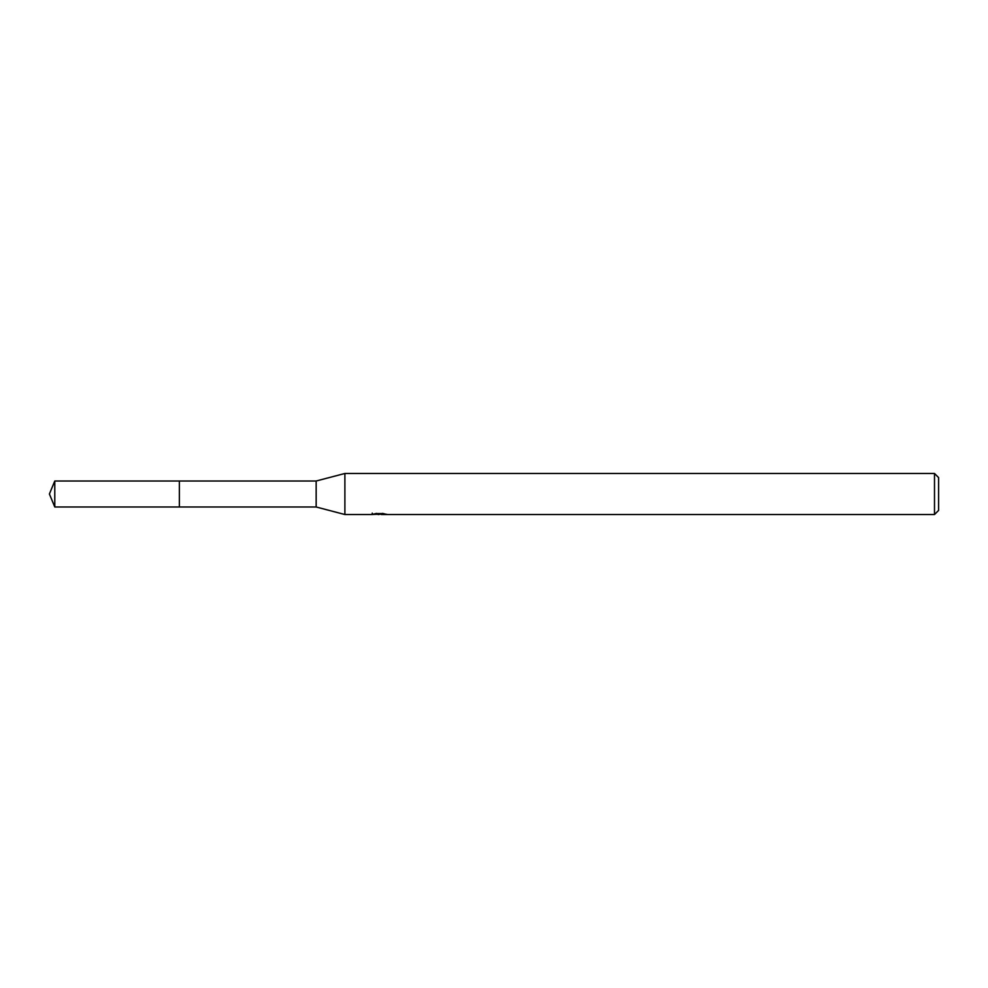 <?xml version="1.0" encoding="UTF-8"?>
<svg xmlns="http://www.w3.org/2000/svg" width="988" height="988" viewBox="0 0 988 988"><rect width="100%" height="100%" fill="white"/><g stroke="black" fill="none" stroke-linecap="round" stroke-linejoin="round"><path stroke-width="1.48" d="M372.254 513.105L372.106 514.526L344.886 514.526L316.16 506.992L179.359 506.992L179.359 481.008L316.16 481.008L344.886 473.474L934.5 473.474L938.6 477.587L938.6 510.413L934.5 514.526L381.257 514.526L381.183 513.587M316.16 506.992L316.16 481.008M344.886 514.526L344.886 473.474M381.183 514.192L376.7 514.316M379.083 514.513L378.12 514.526M934.5 514.526L934.5 473.474M372.254 514.476L379.911 514.131L373.353 514.131M372.674 514.34L376.675 513.389M375.489 513.587L383.579 513.587M382.381 513.389L386.394 514.34M386.777 514.291C379.948 514.34 379.948 514.402 386.777 514.452M54.785 506.992L54.785 481.008L179.359 481.008L179.359 506.992L54.785 506.992L49.4 494L54.785 481.008"/></g></svg>
